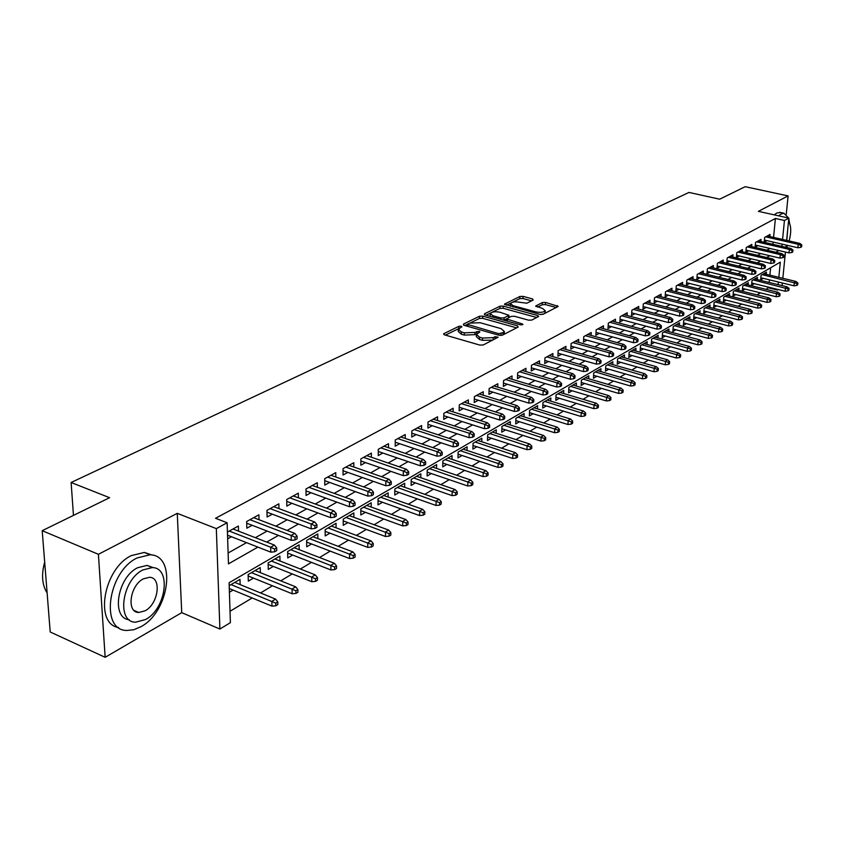 <?xml version="1.0" encoding="UTF-8"?>
<svg xmlns="http://www.w3.org/2000/svg" width="844" height="844" viewBox="0 0 844 844"><rect width="100%" height="100%" fill="white"/><g stroke="black" fill="none" stroke-linecap="round" stroke-linejoin="round"><path stroke-width="1.27" d="M461.193 326.227L458.883 326.311L444.007 333.591L443.575 333.971L444.524 334.846L479.856 345.101L483.243 344.964L498.15 337.199L495.111 336.672L493.234 337.632L482.525 338.054L479.571 337.21L476.396 334.382L479.898 331.977L479.202 331.365L474.982 332.409L464.327 332.821L461.415 331.987L458.313 329.223L461.868 326.828L461.193 326.227M458.883 326.311L458.819 328.559L445.463 335.11M476.997 333.644L474.919 334.667L474.982 332.409M533.186 300.053L532.543 298.924L523.037 296.36L519.904 296.476L504.49 304.167L539.907 314.401L543.103 314.284L558.232 306.393L545.54 302.416L542.386 302.532L535.697 306.034L542.513 308.44L545.235 310.676C543.641 312.364 540.476 312.765 535.74 311.869L513.089 305.676L510.462 303.502C512.076 301.836 515.23 301.435 519.925 302.31L526.825 303.207L533.186 300.053M773.568 237.386L775.393 218.469L784.445 220.484L788.845 218.1L786.619 240.371M42.2 530.686L98.41 554.308L105.152 657.307L50.207 631.987L42.2 530.686L109.593 497.707L71.118 482.494L688.999 192.432L719.658 199.195L745.189 186.693L788.096 195.903L758.376 211.348L788.845 218.1M105.152 657.307L181.734 612.649L177.261 513.342L98.41 554.308M177.261 513.342L216.328 528.618L227.12 522.763L228.471 563.866L257.905 547.112M775.393 218.469L215.536 518.279L227.12 522.763M482.736 316.12L479.487 316.236L463.462 324.075L464.01 325.299L499.057 335.279L502.391 335.152L518.153 327.071L517.509 325.847L482.736 316.12L482.673 318.325L479.424 318.452L470.794 322.682M484.498 313.789L500.017 306.203L503.203 306.087L537.67 315.54L538.694 316.394L531.847 320.055L528.608 320.171L514.471 316.257L511.242 316.384L506.474 318.937L522.236 323.896L522.942 324.507L520.4 324.834L485.068 314.97L484.498 313.789L484.467 314.738M786.27 214.228L788.096 195.903M766.236 274.289L766.436 272.127L761.077 275.26L760.634 279.944L763.324 278.362M757.258 279.564L757.469 277.359L752.004 280.546L751.571 285.272L754.293 283.668M748.132 284.934L748.333 282.698L742.773 285.937L742.351 290.695L745.115 289.07M738.838 290.399L739.038 288.12L733.383 291.423L732.961 296.212L735.757 294.567M729.374 295.959L729.575 293.638L723.814 297.004L723.392 301.836L726.241 300.169M719.732 301.624L719.932 299.261L714.066 302.69L713.655 307.564L716.545 305.866M709.92 307.395L710.12 304.99L704.139 308.482L703.738 313.388L706.671 311.668M699.919 313.272L700.119 310.835L694.032 314.379L693.641 319.327L696.606 317.587M689.738 319.264L689.938 316.774L683.735 320.393L683.345 325.383L686.362 323.611M679.357 325.373L679.557 322.83L673.227 326.522L672.858 331.544L675.907 329.751M668.786 331.587L668.976 329.002L662.529 332.768L662.16 337.832L665.262 336.007M658.004 337.938L658.193 335.3L651.621 339.13L651.262 344.246L654.416 342.39M647.01 344.405L647.2 341.714L640.49 345.629L640.153 350.777L643.35 348.899M635.806 350.998L635.986 348.255L629.149 352.243L628.812 357.445L632.061 355.524M624.37 357.729L624.549 354.934L617.576 358.995L617.249 364.239L620.551 362.298M612.712 364.587L612.881 361.738L605.77 365.895L605.454 371.17L608.809 369.197M600.812 371.603L600.981 368.691L593.722 372.921L593.416 378.249L596.835 376.245M588.669 378.745L588.838 375.78L581.421 380.095L581.136 385.476L584.597 383.429M576.273 386.046L576.431 383.007L568.867 387.428L568.592 392.84L572.116 390.772M563.623 393.504L563.771 390.403L556.048 394.908L555.785 400.373L559.372 398.262M550.699 401.122L550.847 397.946L542.956 402.546L542.713 408.063L546.353 405.922M537.501 408.897L537.639 405.647L529.578 410.353L529.346 415.913L533.06 413.739M524.018 416.841L524.145 413.528L515.916 418.329L515.695 423.941L519.471 421.726M510.24 424.965L510.356 421.567L501.948 426.484L501.747 432.149L505.588 429.891M496.156 433.267L496.272 429.796L487.663 434.818L487.484 440.526L491.387 438.236M481.755 441.76L481.861 438.205L473.062 443.332L472.893 449.103L476.881 446.761M467.027 450.453L467.122 446.803L458.123 452.057L457.986 457.87L462.037 455.486M451.973 459.336L452.057 455.591L442.847 460.972L442.72 466.848L446.856 464.422M436.559 468.431L436.633 464.59L427.212 470.097L427.106 476.027L431.316 473.547M420.797 477.746L420.85 473.8L411.207 479.434L411.123 485.416L415.417 482.905M404.645 487.273L404.698 483.232L394.813 489.003L394.76 495.038L399.128 492.474M388.124 497.042L388.156 492.885L378.038 498.793L378.007 504.891L382.459 502.275M371.191 507.044L371.202 502.781L360.842 508.827L360.831 514.988L365.378 512.319M353.847 517.298L353.847 512.909L343.223 519.113L343.244 525.327L347.876 522.605M336.07 527.806L336.049 523.291L325.162 529.652L325.204 535.929L329.941 533.155M317.85 538.588L317.808 533.946L306.636 540.455L306.72 546.806L311.552 543.958M299.166 549.644L299.092 544.855L287.635 551.543L287.751 557.947L292.678 555.057M279.997 560.996L279.902 556.059L268.149 562.916L268.286 569.394L273.329 566.429M260.332 572.643L260.205 567.558L248.136 574.595L248.315 581.136L253.464 578.108M238.535 531.14L238.388 526.044L227.426 532.047M259.024 519.735L258.897 514.798L246.659 521.508L246.849 528.217L252.134 525.295M278.963 508.626L278.868 503.836L266.947 510.377L267.105 517.024L272.274 514.165M298.396 497.812L298.322 493.17L286.717 499.532L286.833 506.115L291.897 503.309M317.333 487.273L317.281 482.768L305.971 488.971L306.055 495.481L311.014 492.738M335.796 477.008L335.764 472.629L324.74 478.685L324.792 485.121L329.645 482.441M353.794 467.006L353.784 462.744L343.033 468.652L343.054 475.024L347.812 472.397M371.349 457.248L371.371 453.112L360.873 458.862L360.863 465.181L365.536 462.596M388.483 447.721L388.514 443.701L378.281 449.314L378.249 455.57L382.817 453.038M405.215 438.437L405.257 434.523L395.256 439.998L395.203 446.191L399.687 443.712M421.536 429.374L421.599 425.555L411.84 430.915L411.756 437.044L416.155 434.607M437.487 420.523L437.561 416.809L428.024 422.032L427.919 428.098L432.244 425.714M453.059 411.883L453.144 408.253L443.838 413.36L443.712 419.373L447.953 417.031M468.283 403.443L468.378 399.898L459.284 404.888L459.136 410.849L463.293 408.549M483.158 395.182L483.264 391.732L474.37 396.617L474.212 402.514L478.295 400.256M497.707 387.122L497.823 383.756L489.13 388.525L488.94 394.37L492.949 392.143M511.928 379.241L512.055 375.949L503.551 380.612L503.351 386.404L507.286 384.22M525.844 371.529L525.97 368.311L517.657 372.869L517.435 378.608L521.307 376.466M539.453 363.986L539.59 360.842L531.456 365.304L531.214 370.991L535.022 368.891M552.778 356.611L552.915 353.531L544.95 357.898L544.707 363.532L548.442 361.464M565.807 349.384L565.955 346.378L558.169 350.65L557.895 356.242L561.576 354.206M578.573 342.316L578.731 339.372L571.103 343.561L570.818 349.099L574.437 347.095M591.074 335.395L591.233 332.515L583.763 336.619L583.468 342.105L587.023 340.132M603.323 328.622L603.481 325.805L596.17 329.814L595.853 335.247L599.356 333.317M615.318 321.986L615.487 319.222L608.313 323.157L607.996 328.538L611.436 326.639M627.071 315.477L627.24 312.776L620.213 316.627L619.886 321.965L623.273 320.098M638.591 309.104L638.76 306.456L631.882 310.223L631.534 315.529L634.867 313.683M649.88 302.859L650.059 300.253L643.307 303.956L642.949 309.21L646.24 307.395M660.947 296.74L661.137 294.187L654.511 297.816L654.153 303.017L657.381 301.234M671.803 290.726L671.993 288.226L665.505 291.781L665.125 296.951L668.311 295.189M682.458 284.839L682.648 282.381L676.276 285.873L675.896 291.001L679.03 289.26M692.903 279.069L693.093 276.653L686.847 280.081L686.457 285.156L689.548 283.447M703.157 273.393L703.347 271.029L697.218 274.384L696.817 279.427L699.866 277.75M713.222 267.833L713.412 265.512L707.399 268.803L706.987 273.804L709.994 272.148M723.097 262.378L723.287 260.089L717.379 263.328L716.967 268.286L719.921 266.651M732.782 257.019L732.982 254.772L727.19 257.958L726.758 262.874L729.68 261.26M742.309 251.755L742.498 249.55L736.812 252.672L736.379 257.557L739.26 255.964M751.656 246.596L751.856 244.422L746.265 247.492L745.822 252.335L748.66 250.763M760.834 241.521L761.035 239.39L755.549 242.397L755.095 247.208L757.901 245.657M228.112 552.999L246.522 542.65M255.363 537.681L267.126 531.066M275.861 526.15L287.192 519.788M295.822 514.935L306.72 508.805M315.255 504.005L325.752 498.108M334.192 493.36L344.299 487.674M352.644 482.99L362.382 477.514M370.632 472.872L380.011 467.597M388.177 463.008L397.218 457.933M405.289 453.397L414.003 448.502M421.989 444.007L430.377 439.291M438.289 434.839L446.381 430.292M454.199 425.903L461.995 421.515M469.739 417.168L477.261 412.938M484.92 408.633L492.168 404.55M499.753 400.288L506.748 396.363M514.249 392.143L520.991 388.346M528.428 384.168L534.927 380.517M542.291 376.382L548.558 372.848M555.848 368.754L561.893 365.357M569.109 361.295L574.943 358.014M582.096 354.005L587.719 350.84M594.798 346.852L600.232 343.803M607.237 339.858L612.48 336.914M619.422 333.011L624.476 330.173M631.354 326.301L636.228 323.568M643.044 319.728L647.749 317.091M654.501 313.293L659.037 310.74M665.737 306.984L670.104 304.526M676.74 300.791L680.95 298.428M687.533 294.725L691.595 292.435M698.115 288.775L702.029 286.57M708.496 282.94L712.273 280.82M718.687 277.212L722.327 275.165M728.678 271.599L732.181 269.626M738.479 266.082L741.865 264.183M748.111 260.669L751.371 258.844M757.564 255.352L760.697 253.59M766.837 250.14L769.865 248.442M772.893 244.306L773.115 242.059M227.648 538.831L231.446 536.731M769.855 236.542L770.055 234.442L764.664 237.396L764.21 242.165L766.974 240.645M230.022 611.267L252.177 597.974M260.532 592.952L272.464 585.789M280.725 580.83L292.224 573.931M300.39 569.025L311.468 562.378M319.538 557.525L330.226 551.111M338.201 546.321L348.509 540.139M356.4 535.402L366.338 529.431M374.135 524.746L383.725 518.986M391.447 514.355L400.7 508.805M408.327 504.216L417.263 498.857M424.817 494.32L433.436 489.151M440.906 484.667L449.23 479.666M456.615 475.225L464.654 470.403M471.965 466.015L479.73 461.351M486.967 457.005L494.468 452.511M501.631 448.206L508.869 443.86M515.958 439.597L522.953 435.398M529.979 431.189L536.731 427.127M543.684 422.96L550.214 419.035M557.093 414.9L563.412 411.112M570.217 407.019L576.315 403.358M583.067 399.307L588.964 395.773M595.642 391.753L601.339 388.335M607.965 384.368L613.472 381.055M620.024 377.12L625.351 373.924M631.85 370.02L636.988 366.94M643.423 363.068L648.392 360.093M654.775 356.252L659.586 353.372M665.905 349.574L670.547 346.789M676.814 343.023L681.298 340.332M687.512 336.608L691.848 334.002M697.999 330.299L702.197 327.788M708.295 324.128L712.347 321.691M718.402 318.061L722.316 315.709M728.309 312.111L732.096 309.832M738.046 306.267L741.697 304.072M747.594 300.527L751.128 298.407M756.973 294.904L760.391 292.847M766.183 289.376L768.736 287.213M769.201 282.476L769.454 279.849M769.907 275.176L770.625 267.759M229.399 592.256L233.071 590.093M240.139 584.607L239.981 579.353L229.188 585.662M71.118 482.494L73.46 515.389M778.358 289.566L777.567 290.051L777.63 289.387M768.673 287.878L777.567 290.051M778.822 277.328L780.32 262.125L229.093 582.761L230.401 622.65L219.894 629.033L216.328 528.618M181.734 612.649L219.894 629.033M786.144 245.055L785.922 247.324M785.447 252.071L782.831 278.288M782.356 282.983L782.093 285.61M781.882 246.385L782.103 244.127M782.567 239.453L784.445 220.484M266.715 542.091L278.446 535.413M287.15 530.454L298.438 524.029M307.047 519.134L317.914 512.952M326.417 508.109L336.883 502.148M345.291 497.369L355.356 491.63M363.669 486.893L373.375 481.375M381.593 476.691L390.941 471.374M399.075 466.743L408.074 461.626M416.113 457.047L424.785 452.11M432.74 447.573L441.106 442.815M448.976 438.331L457.037 433.753M464.822 429.311L472.587 424.891M480.289 420.502L487.779 416.24M495.407 411.904L502.623 407.789M510.177 403.495L517.129 399.528M524.609 395.277L531.319 391.458M538.715 387.248L545.192 383.566M552.514 379.389L558.749 375.844M566.007 371.708L572.021 368.279M579.206 364.197L585.008 360.894M592.129 356.843L597.721 353.657M604.768 349.648L610.17 346.567M617.143 342.601L622.355 339.636M629.265 335.701L634.287 332.842M641.134 328.938L645.987 326.185M652.771 322.324L657.444 319.654M664.165 315.835L668.67 313.261M675.327 309.474L679.673 307.005M686.277 303.239L690.466 300.854M697.007 297.13L701.048 294.83M707.536 291.138L711.429 288.922M717.854 285.261L721.609 283.13M727.982 279.501L731.6 277.444M737.92 273.846L741.401 271.852M747.668 268.297L751.033 266.377M757.237 262.843L760.476 260.996M766.637 257.494L769.749 255.721M775.858 252.24L778.864 250.531M778.094 284.639L778.358 282.012M458.303 329.983L458.26 331.481L461.362 334.245L461.415 331.987M474.919 334.667L464.274 335.079L461.362 334.245M476.375 335.142L476.332 336.651L479.508 339.478L479.571 337.21M492.727 340.1L482.462 340.332L479.508 339.478M516.612 327.862L482.673 318.325M502.992 334.836L503.077 332.61L504.322 331.449L501.104 328.643L480.152 322.724L469.644 323.125L464.938 325.562M467.376 324.36L498.793 333.697L503.077 332.61M503.362 334.646L504.269 332.979M485.996 315.234L490.839 312.85M491.946 312.301L499.943 308.387L500.017 306.203M536.773 317.523L503.129 308.271L499.943 308.387M499.954 312.238C495.185 311.341 491.957 311.763 490.29 313.493L492.896 315.719L500.914 317.956L504.153 317.829L508.932 315.287L499.954 312.238M490.269 314.063L490.258 316.426M503.731 320.182L504.153 317.829M506.537 318.81L504.079 320.045M510.451 304.04L510.409 306.33M540.624 314.538L543.831 313.915M544.507 313.567L545.161 312.343M556.312 307.522L545.446 304.589L542.291 304.695L537.554 307.089M531.583 300.844L522.953 298.512L519.83 298.628L512.466 302.236M510.768 303.07L506.379 305.222M275.798 605.813L277.845 604.557L277.781 601.899L275.745 603.154L275.798 605.813L271.979 606.14L271.873 601.339L275.555 599.092L234.748 582.413M275.745 603.154L231.034 584.576M271.979 606.14L229.283 588.532M275.555 599.092L277.781 601.899M227.532 535.202L270.797 552.155L270.681 547.229L229.241 531.055M274.606 549.043L274.669 551.786L276.737 550.583L276.674 547.851L274.606 549.043L270.681 547.229L274.416 545.087L233.007 528.988M270.797 552.155L274.669 551.786M276.674 547.851L274.416 545.087M43.097 569.215L44.679 562.02M44.69 562.146C41.546 573.392 41.926 582.93 45.829 590.768L47.127 592.921M137.055 557.968C107.81 571.715 99.814 630.837 126.927 630.468L133.774 629.74L140.885 626.723C169.401 611.879 176.913 555.099 150.042 554.782L137.055 557.968M152.247 555.078L144.345 552.44L131.337 555.595C103.654 568.508 94.011 624.075 118.614 627.556M129.185 619.739C110.849 618.167 117.337 577.401 137.604 567.738L147.046 565.396L153.292 567.685M142.868 569.943C121.916 580.007 116.166 622.418 135.631 622.186L145.569 619.528C166.152 608.893 171.627 567.706 152.3 567.579L142.868 569.943M145.094 610.803C158.398 604.009 161.964 577.338 149.493 577.296L143.353 578.857C129.892 585.409 126.22 612.596 138.743 612.48L145.094 610.803M788.612 218.047L783.992 213.258L781.196 213.933L778.695 215.842M780.668 212.519L776.818 212.973L774.307 214.872M786.798 240.413L787.674 229.832M786.692 247.492L787.631 245.404M789.151 240.951C791.45 231.794 791.218 225.38 788.486 221.698M789.646 223.491L788.792 218.617M295.938 593.427L297.932 592.214L297.89 589.576L295.896 590.789L295.938 593.427L292.151 593.754L292.077 589.006L295.653 586.823L255.088 570.544M295.896 590.789L251.459 572.654M292.151 593.754L248.178 575.967M295.653 586.823L297.89 589.576M315.55 581.368L317.481 580.176L317.46 577.57L315.529 578.752L315.55 581.368L311.795 581.706L311.742 577.001L315.223 574.869L274.891 558.981M315.529 578.752L271.367 561.038M311.795 581.706L268.181 564.383M315.223 574.869L317.46 577.57M334.657 569.626L336.534 568.466L336.524 565.881L334.635 567.041L334.657 569.626L330.932 569.964L330.901 565.311L334.298 563.233L294.187 547.724M334.635 567.041L290.747 549.729M330.932 569.964L287.667 553.094M334.298 563.233L336.524 565.881M353.256 558.179L355.092 557.051L355.092 554.497L353.256 555.616L353.256 558.179L349.574 558.528L349.564 553.917L352.866 551.892L312.997 536.742M353.256 555.616L309.653 538.704M349.574 558.528L306.657 542.091M352.866 551.892L355.092 554.497M246.701 523.206L291.254 540.339L291.18 535.465L249.961 519.693M295.052 537.248L295.094 539.96L297.109 538.799L297.067 536.088L295.052 537.248L291.18 535.465L294.809 533.376L253.633 517.678M291.254 540.339L295.094 539.96M297.067 536.088L294.809 533.376M266.989 512.171L311.172 528.84L311.119 524.008L270.143 508.626M314.949 525.77L314.981 528.449L316.943 527.321L316.911 524.641L314.949 525.77L311.119 524.008L314.654 521.982L273.72 506.664M311.172 528.84L314.981 528.449M316.911 524.641L314.654 521.982M286.749 501.399L330.574 517.636L330.531 512.857L289.798 497.844M334.319 514.597L334.34 517.245L336.25 516.148L336.228 513.49L334.319 514.597L330.531 512.857L333.981 510.884L293.29 495.934M330.574 517.636L334.34 517.245M336.228 513.49L333.981 510.884M305.992 490.913L349.458 506.727L349.448 502.001L308.957 487.336M353.193 503.71L353.193 506.337L355.05 505.261L355.05 502.634L353.193 503.71L349.448 502.001L352.803 500.081L312.354 485.479M349.458 506.727L353.193 506.337M355.05 502.634L352.803 500.081M371.402 547.028L373.185 545.92L373.196 543.388L371.402 544.486L371.402 547.028L367.741 547.376L367.752 542.808L370.98 540.846L331.344 526.044M371.402 544.486L328.073 527.954M367.741 547.376L325.172 531.351M370.98 540.846L373.196 543.388M324.75 480.69L367.868 496.103L367.878 491.419L327.62 477.103M371.571 493.107L371.571 495.702L373.375 494.658L373.386 492.063L371.571 493.107L367.878 491.419L371.138 489.541L330.932 475.288M367.868 496.103L371.571 495.702M373.386 492.063L371.138 489.541M389.084 536.151L390.825 535.075L390.846 532.575L389.105 533.64L389.084 536.151L385.455 536.499L385.486 531.984L388.63 530.064L349.226 515.6M389.105 533.64L346.04 517.467M385.455 536.499L343.223 520.885M388.63 530.064L390.846 532.575M406.323 525.548L408.032 524.493L408.053 522.014L406.354 523.058L406.323 525.548L402.736 525.907L402.778 521.434L405.848 519.556L366.686 505.419M406.354 523.058L363.574 507.233M402.736 525.907L360.842 510.662M405.848 519.556L408.053 522.014M423.15 515.199L424.806 514.175L424.848 511.717L423.192 512.741L423.15 515.199L419.584 515.557L419.658 511.126L422.644 509.301L383.714 495.47M423.192 512.741L380.686 497.243M419.584 515.557L378.028 500.682M422.644 509.301L424.848 511.717M439.566 505.102L441.19 504.1L441.233 501.674L439.618 502.665L439.566 505.102L436.031 505.461L436.116 501.083L439.038 499.3L400.351 485.775M439.618 502.665L397.387 487.505M436.031 505.461L394.802 490.944M439.038 499.3L441.233 501.674M455.591 495.249L457.174 494.267L457.237 491.862L455.654 492.833L455.591 495.249L452.089 495.618L452.194 491.271L455.043 489.531L416.588 476.29M455.654 492.833L413.687 477.989M452.089 495.618L411.176 481.428M455.043 489.531L457.237 491.862M343.033 470.72L385.803 485.743L385.835 481.112L345.818 467.122M389.495 482.768L389.474 485.342L391.236 484.319L391.257 481.745L389.495 482.768L385.835 481.112L389.021 479.286L349.047 465.35M385.803 485.743L389.474 485.342M391.257 481.745L389.021 479.286M360.873 460.982L403.295 475.647L403.337 471.057L363.574 457.385M406.956 472.693L406.935 475.235L408.654 474.244L408.686 471.701L406.956 472.693L403.337 471.057L406.449 469.275L366.718 455.654M403.295 475.647L406.935 475.235M408.686 471.701L406.449 469.275M378.27 451.487L420.344 465.793L420.417 461.257L380.887 447.89M423.994 462.86L423.952 465.392L425.629 464.411L425.671 461.9L423.994 462.86L420.417 461.257L423.445 459.516L383.957 446.202M420.344 465.793L423.952 465.392M425.671 461.9L423.445 459.516M395.245 442.224L436.981 456.182L437.076 451.688L397.788 438.616M440.61 453.281L440.568 455.771L442.203 454.832L442.256 452.331L440.61 453.281L437.076 451.688L440.03 449.989L400.784 436.97M436.981 456.182L440.568 455.771M442.256 452.331L440.03 449.989M411.809 433.172L453.228 446.803L453.323 442.351L414.288 429.564M456.836 443.923L456.773 446.392L458.376 445.474L458.429 442.994L456.836 443.923L453.323 442.351L456.214 440.695L417.21 427.961M453.228 446.803L456.773 446.392M458.429 442.994L456.214 440.695M471.237 485.616L472.788 484.667L472.851 482.283L471.311 483.232L471.237 485.616L467.766 485.996L467.882 481.692L470.667 479.993L432.444 467.038M471.311 483.232L429.617 468.684M467.766 485.996L427.18 472.134M470.667 479.993L472.851 482.283M427.992 424.332L469.074 437.656L469.201 433.246L430.398 420.734M472.661 434.787L472.598 437.245L474.159 436.337L474.222 433.89L472.661 434.787L469.201 433.246L472.007 431.632L433.257 419.162M469.074 437.656L472.598 437.245M474.222 433.89L472.007 431.632M486.524 476.227L488.032 475.299L488.106 472.925L486.598 473.853L486.524 476.227L483.074 476.596L483.211 472.334L485.933 470.667L447.942 457.997M486.598 473.853L445.178 459.611M483.074 476.596L442.805 463.061M485.933 470.667L488.106 472.925M443.786 415.702L484.551 428.71L484.688 424.353L446.128 412.104M488.117 425.872L488.043 428.298L489.562 427.412L489.647 424.996L488.117 425.872L484.688 424.353L487.442 422.77L448.924 410.574M484.551 428.71L488.043 428.298M489.647 424.996L487.442 422.77M501.452 467.038L502.929 466.131L503.013 463.789L501.536 464.696L501.452 467.038L498.034 467.418L498.182 463.187L500.84 461.573L463.092 449.156M501.536 464.696L460.391 450.728M498.034 467.418L458.07 454.177M500.84 461.573L503.013 463.789M459.22 407.262L499.669 419.985L499.817 415.659L461.51 403.675M503.214 417.168L503.129 419.563L504.617 418.708L504.701 416.303L503.214 417.168L499.817 415.659L502.507 414.119L464.232 402.177M499.669 419.985L503.129 419.563M504.701 416.303L502.507 414.119M516.053 458.07L517.488 457.184L517.583 454.853L516.138 455.739L516.053 458.07L512.656 458.44L512.814 454.262L515.42 452.669L477.894 440.515M516.138 455.739L475.256 442.056M512.656 458.44L472.999 445.495M515.42 452.669L517.583 454.853M474.307 399.022L514.439 411.45L514.608 407.177L476.533 395.435M517.963 408.654L517.868 411.039L519.324 410.195L519.419 407.821L517.963 408.654L514.608 407.177L517.224 405.669L479.192 393.969M514.439 411.45L517.868 411.039M519.419 407.821L517.224 405.669M530.306 449.293L531.72 448.428L531.815 446.128L530.412 446.993L530.306 449.293L526.951 449.673L527.12 445.526L529.663 443.976L492.379 432.065M530.412 446.993L489.794 433.573M526.951 449.673L487.589 437.013M529.663 443.976L531.815 446.128M489.045 390.951L528.871 403.115L529.051 398.874L491.219 387.375M532.374 400.341L532.279 402.704L533.703 401.881L533.798 399.518L532.374 400.341L529.051 398.874L531.614 397.408L493.824 385.951M528.871 403.115L532.279 402.704M533.798 399.518L531.614 397.408M544.253 440.716L545.635 439.872L545.741 437.593L544.359 438.437L544.253 440.716L540.92 441.096L541.109 436.992L543.589 435.472L506.537 423.804M544.359 438.437L504.016 425.271M540.92 441.096L501.863 428.71M543.589 435.472L545.741 437.593M503.467 383.07L542.987 394.971L543.177 390.772L505.577 379.505M546.469 392.217L546.353 394.549L547.745 393.747L547.851 391.416L546.469 392.217L543.177 390.772L545.678 389.327L508.12 378.101M542.987 394.971L546.353 394.549M547.851 391.416L545.678 389.327M557.895 432.328L559.245 431.506L559.35 429.237L558.011 430.071L557.895 432.328L554.592 432.719L554.782 428.647L557.209 427.159L520.389 415.712M558.011 430.071L517.921 417.158M554.592 432.719L515.821 420.586M557.209 427.159L559.35 429.237M571.24 424.121L572.559 423.319L572.675 421.072L571.356 421.884L571.24 424.121L567.959 424.511L568.16 420.47L570.544 419.025L533.946 407.81M571.356 421.884L531.53 409.213M567.959 424.511L529.483 412.632M570.544 419.025L572.675 421.072M584.291 416.092L585.578 415.301L585.704 413.085L584.417 413.876L584.291 416.092L581.041 416.482L581.252 412.484L583.584 411.06L547.218 400.067M584.417 413.876L544.844 401.449M581.041 416.482L542.85 404.856M583.584 411.06L585.704 413.085M597.067 408.243L598.333 407.462L598.459 405.257L597.193 406.038L597.067 408.243L593.838 408.633L594.071 404.666L596.339 403.274L560.205 392.481M597.193 406.038L557.884 393.832M593.838 408.633L555.943 397.239M596.339 403.274L598.459 405.257M609.579 400.552L610.813 399.792L610.94 397.608L609.706 398.368L609.579 400.552L606.372 400.942L606.604 397.007L608.841 395.646L572.918 385.064M609.706 398.368L570.649 386.383M606.372 400.942L568.75 389.77M608.841 395.646L610.94 397.608M621.817 393.019L623.03 392.27L623.167 390.107L621.954 390.846L621.817 393.019L618.641 393.409L618.884 389.506L621.068 388.177L585.377 377.796M621.954 390.846L583.151 379.093M618.641 393.409L581.294 382.469M621.068 388.177L623.167 390.107M633.812 385.645L634.994 384.917L635.142 382.765L633.96 383.492L633.812 385.645L630.658 386.035L630.911 382.174L633.053 380.866L597.584 370.674M633.96 383.492L595.4 371.94M630.658 386.035L593.585 375.306M633.053 380.866L635.142 382.765M645.565 378.418L646.726 377.701L646.873 375.58L645.702 376.287L645.565 378.418L642.432 378.808L642.695 374.979L644.784 373.702L609.537 363.69M645.702 376.287L607.406 364.935M642.432 378.808L605.623 368.29M644.784 373.702L646.873 375.58M657.065 371.339L658.204 370.643L658.362 368.533L657.223 369.229L657.065 371.339L653.963 371.729L654.237 367.931L656.284 366.676L621.258 356.854M657.223 369.229L619.169 358.078M653.963 371.729L617.428 361.411M656.284 366.676L658.362 368.533M668.353 364.397L669.461 363.711L669.619 361.622L668.501 362.308L668.353 364.397L665.272 364.798L665.547 361.032L667.562 359.797L632.747 350.154M668.501 362.308L630.69 351.347M665.272 364.798L628.991 354.67M667.562 359.797L669.619 361.622M679.409 357.603L680.496 356.928L680.654 354.86L679.568 355.524L679.409 357.603L676.35 357.993L676.635 354.258L678.608 353.056L644.004 343.582M679.568 355.524L641.999 344.753M676.35 357.993L640.332 348.066M678.608 353.056L680.654 354.86M690.244 350.935L691.32 350.281L691.479 348.224L690.403 348.878L690.244 350.935L687.206 351.336L687.501 347.623L689.432 346.441L655.049 337.136M690.403 348.878L653.077 338.286M687.206 351.336L651.452 341.577M689.432 346.441L691.479 348.224M700.868 344.405L701.923 343.751L702.092 341.714L701.037 342.358L700.868 344.405L697.861 344.795L698.157 341.124L700.056 339.963L665.884 330.816M701.037 342.358L663.943 331.945M697.861 344.795L662.35 335.226M700.056 339.963L702.092 341.714M711.292 337.99L712.325 337.357L712.494 335.332L711.46 335.965L711.292 337.99L708.306 338.381L708.612 334.741L710.469 333.602L676.508 324.613M711.46 335.965L674.609 325.721M708.306 338.381L673.048 328.991M710.469 333.602L712.494 335.332M721.514 331.703L722.527 331.08L722.707 329.076L721.694 329.698L721.514 331.703L718.55 332.093L718.866 328.485L720.692 327.366L686.932 318.526M721.694 329.698L685.064 319.612M718.55 332.093L683.534 322.872M720.692 327.366L722.707 329.076M731.548 325.531L732.539 324.919L732.719 322.935L731.727 323.537L731.548 325.531L728.604 325.932L728.921 322.345L730.714 321.248L697.165 312.554M731.727 323.537L695.329 313.62M728.604 325.932L693.831 316.859M730.714 321.248L732.719 322.935M741.391 319.475L742.372 318.884L742.551 316.901L741.57 317.502L741.391 319.475L738.468 319.876L738.795 316.321L740.547 315.245L707.198 306.699M741.57 317.502L705.405 307.743M738.468 319.876L703.938 310.972M740.547 315.245L742.551 316.901M751.054 313.535L752.015 312.955L752.194 310.993L751.234 311.573L751.054 313.535L748.153 313.936L748.48 310.402L750.2 309.347L717.062 300.949M751.234 311.573L715.301 301.973M748.153 313.936L713.855 305.18M750.2 309.347L752.194 310.993M517.562 375.358L556.776 387.006L556.977 382.838L519.619 371.803M560.237 384.273L560.121 386.584L561.482 385.792L561.598 383.482L560.237 384.273L556.977 382.838L559.435 381.435L522.109 370.432M556.776 387.006L560.121 386.584M561.598 383.482L559.435 381.435M531.351 367.815L570.27 379.209L570.481 375.084L533.355 364.26M573.709 376.498L573.593 378.787L574.922 378.017L575.038 375.728L573.709 376.498L570.481 375.084L572.886 373.713L535.792 362.92M570.27 379.209L573.593 378.787M575.038 375.728L572.886 373.713M544.844 360.43L583.468 371.592L583.689 367.509L546.796 356.885M586.886 368.902L586.759 371.17L588.068 370.421L588.184 368.142L586.886 368.902L583.689 367.509L586.042 366.159L549.191 355.577M583.468 371.592L586.759 371.17M588.184 368.142L586.042 366.159M558.042 353.193L596.381 364.133L596.613 360.082L559.952 349.669M599.778 361.464L599.651 363.711L600.917 362.973L601.055 360.726L599.778 361.464L596.613 360.082L598.913 358.763L562.294 348.393M596.381 364.133L599.651 363.711M601.055 360.726L598.913 358.763M570.966 346.114L609.02 356.833L609.262 352.824L572.833 342.611M612.396 354.185L612.259 356.411L613.504 355.693L613.641 353.457L612.396 354.185L609.262 352.824L611.51 351.526L575.123 341.356M609.02 356.833L612.259 356.411M613.641 353.457L611.51 351.526M583.626 339.193L621.395 349.69L621.648 345.713L585.441 335.69M624.75 347.053L624.613 349.268L625.826 348.561L625.974 346.346L624.75 347.053L621.648 345.713L623.843 344.447L587.688 334.467M621.395 349.69L624.613 349.268M625.974 346.346L623.843 344.447M596.022 332.399L633.506 342.696L633.77 338.75L597.795 328.917M636.84 340.079L636.692 342.274L637.895 341.577L638.043 339.383L636.84 340.079L633.77 338.75L635.922 337.516L599.989 327.715M633.506 342.696L636.692 342.274M638.043 339.383L635.922 337.516M608.155 325.752L645.375 335.849L645.639 331.935L609.895 322.281M648.688 333.243L648.54 335.416L649.711 334.741L649.859 332.568L648.688 333.243L645.639 331.935L647.749 330.721L612.048 321.1M645.375 335.849L648.54 335.416M649.859 332.568L647.749 330.721M620.055 319.232L657.001 329.128L657.276 325.257L621.754 315.783M660.293 326.554L660.135 328.706L661.285 328.042L661.432 325.889L660.293 326.554L657.276 325.257L659.343 324.064L623.864 314.622M657.001 329.128L660.135 328.706M661.432 325.889L659.343 324.064M631.702 312.839L668.385 322.556L668.67 318.716L633.369 309.41M671.655 319.992L671.497 322.134L672.626 321.48L672.784 319.348L671.655 319.992L668.67 318.716L670.695 317.544L635.437 308.282M668.385 322.556L671.497 322.134M672.784 319.348L670.695 317.544M643.128 306.583L679.547 316.11L679.831 312.301L644.753 303.165M682.796 313.567L682.638 315.688L683.735 315.044L683.893 312.934L682.796 313.567L679.831 312.301L681.815 311.162L646.778 302.057M679.547 316.11L682.638 315.688M683.893 312.934L681.815 311.162M654.332 300.443L690.476 309.801L690.782 306.013L655.915 297.046M693.715 307.269L693.546 309.368L694.623 308.746L694.791 306.646L693.715 307.269L690.782 306.013L692.724 304.895L657.909 295.949M690.476 309.801L693.546 309.368M694.791 306.646L692.724 304.895M665.315 294.419L701.206 303.608L701.512 299.852L666.865 291.032M704.413 301.097L704.244 303.175L705.31 302.563L705.479 300.485L704.413 301.097L701.512 299.852L703.421 298.765L668.817 289.967M701.206 303.608L704.244 303.175M705.479 300.485L703.421 298.765M676.076 288.511L711.714 297.531L712.03 293.817L677.605 285.145M714.91 295.041L714.741 297.109L715.775 296.508L715.955 294.44L714.91 295.041L712.03 293.817L713.897 292.741L679.515 284.101M711.714 297.531L714.741 297.109M715.955 294.44L713.897 292.741M686.647 282.719L722.031 291.581L722.348 287.888L688.134 279.375M725.207 289.102L725.028 291.148L726.051 290.558L726.22 288.511L725.207 289.102L722.348 287.888L724.184 286.833L690.012 278.341M722.031 291.581L725.028 291.148M726.22 288.511L724.184 286.833M697.007 277.043L732.149 285.736L732.465 282.075L698.463 273.709M735.303 283.278L735.124 285.314L736.126 284.734L736.306 282.698L735.303 283.278L732.465 282.075L734.269 281.041L700.309 272.696M732.149 285.736L735.124 285.314M736.306 282.698L734.269 281.041M707.177 271.462L742.076 280.008L742.404 276.378L708.612 268.139M745.21 277.56L745.03 279.575L746.001 279.016L746.191 277.001L745.21 277.56L742.404 276.378L744.165 275.366L710.416 267.158M742.076 280.008L745.03 279.575M746.191 277.001L744.165 275.366M717.157 265.987L751.814 274.374L752.141 270.787L718.56 262.684M754.926 271.958L754.747 273.952L755.707 273.403L755.886 271.399L754.926 271.958L752.141 270.787L753.882 269.785L720.333 261.714M751.814 274.374L754.747 273.952M755.886 271.399L753.882 269.785M760.539 307.701L761.478 307.132L761.657 305.18L760.718 305.76L760.539 307.701L757.659 308.102L757.986 304.6L759.684 303.566L726.737 295.294M760.718 305.76L725.007 296.307M757.659 308.102L723.593 299.493M759.684 303.566L761.657 305.18M769.844 301.983L770.772 301.413L770.952 299.483L770.034 300.053L769.844 301.983L766.985 302.374L767.323 298.903L768.989 297.89L736.242 289.745M770.034 300.053L734.544 290.737M766.985 302.374L733.162 293.912M768.989 297.89L770.952 299.483M778.991 296.36L779.898 295.801L780.088 293.891L779.181 294.44L778.991 296.36L776.153 296.75L776.491 293.301L778.126 292.309L745.579 284.301M779.181 294.44L743.912 285.272M776.153 296.75L742.551 288.437M778.126 292.309L780.088 293.891M787.969 290.832L788.855 290.294L789.056 288.384L788.159 288.933L787.969 290.832L785.152 291.233L785.49 287.804L787.093 286.833L754.747 278.953M788.159 288.933L753.112 279.913M785.152 291.233L751.772 283.056M787.093 286.833L789.056 288.384M796.789 285.409L797.664 284.871L797.854 282.993L796.979 283.521L796.789 285.409L793.993 285.81L794.341 282.413L795.913 281.453L763.757 273.699M796.979 283.521L762.143 274.638M793.993 285.81L760.834 277.76M795.913 281.453L797.854 282.993M726.958 260.606L761.372 268.856L761.71 265.29L728.33 257.325M764.474 266.451L764.284 268.434L765.223 267.886L765.413 265.913L764.474 266.451L761.71 265.29L763.409 264.309L730.071 256.376M761.372 268.856L764.284 268.434M765.413 265.913L763.409 264.309M736.58 255.331L770.751 263.444L771.099 259.899L737.92 252.071M773.832 261.049L773.642 263.022L774.57 262.484L774.76 260.522L773.832 261.049L771.099 259.899L772.766 258.939L739.629 251.132M770.751 263.444L773.642 263.022M774.76 260.522L772.766 258.939M746.022 250.14L779.961 258.116L780.31 254.614L747.341 246.902M783.032 255.743L782.831 257.694L783.738 257.177L783.939 255.226L783.032 255.743L780.31 254.614L781.955 253.664L749.018 245.984M779.961 258.116L782.831 257.694M783.939 255.226L781.955 253.664M755.296 245.055L789.013 252.894L789.362 249.413L756.593 241.827M792.052 250.541L791.862 252.472L792.748 251.955L792.949 250.024L792.052 250.541L789.362 249.413L790.976 248.484L758.239 240.92M789.013 252.894L791.862 252.472M792.949 250.024L790.976 248.484M764.411 240.055L797.896 247.767L798.255 244.306L765.677 236.847M800.924 245.425L800.724 247.345L801.6 246.838L801.8 244.918L800.924 245.425L798.255 244.306L799.838 243.399L767.301 235.951M797.896 247.767L800.724 247.345M801.8 244.918L799.838 243.399M495.038 338.919L495.111 336.672M476.818 333.718L476.881 331.46M464.274 335.079L464.327 332.821M482.462 340.332L482.525 338.054M493.16 339.879L493.234 337.632M443.986 334.625L444.007 333.591M517.446 327.43L517.509 325.847M463.44 325.067L463.462 324.075M479.424 318.452L479.487 316.236M468.009 326.438L468.051 324.951M498.741 335.195L498.793 333.697M501.051 335.469L501.114 333.602M503.129 308.271L503.203 306.087M537.607 317.101L537.67 315.54M507.413 321.216L507.466 319.781M522.193 324.908L522.236 323.896M492.854 317.144L492.896 315.719M500.861 319.38L500.914 317.956M508.478 317.766L508.552 315.635M513.047 307.047L513.089 305.676M535.687 313.251L535.74 311.869M536.024 306.583L536.056 305.707M542.291 304.695L542.386 302.532M545.446 304.589L545.54 302.416M557.135 307.1L557.209 305.56M504.839 304.726L504.87 303.829M519.83 298.628L519.904 296.476M522.953 298.512L523.037 296.36M532.48 300.401L532.543 298.924M467.323 326.238L467.365 324.518M504.248 333.697L504.322 331.449M506.4 320.931L506.463 319.148M508.858 317.502L508.932 315.287M545.14 312.871L545.235 310.676M134.048 610.434L138.743 612.48M147.046 565.396L152.3 567.579M150.042 554.782L144.345 552.44M783.992 213.258L779.624 212.287"/></g></svg>
